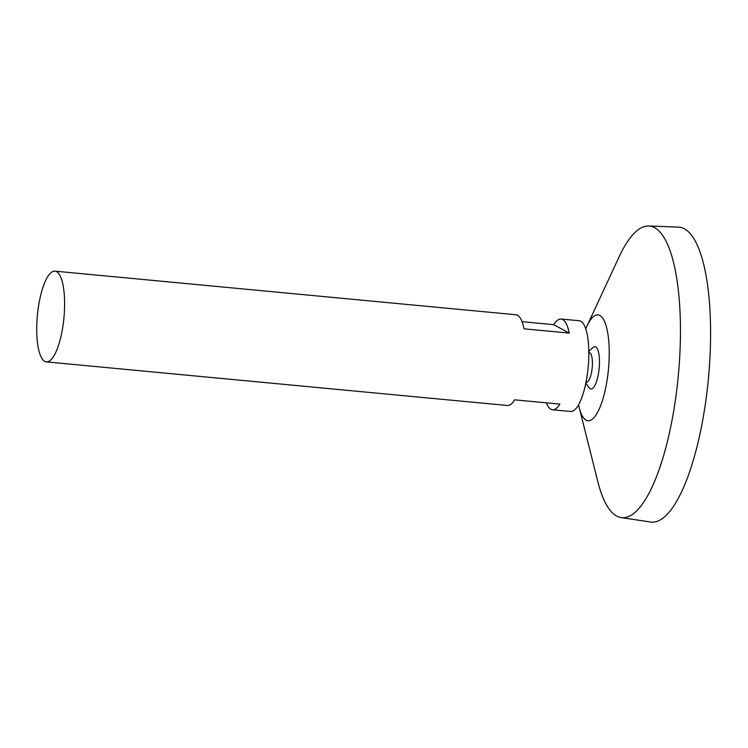 <?xml version="1.0" encoding="UTF-8"?>
<svg xmlns="http://www.w3.org/2000/svg" width="748" height="748" viewBox="0 0 748 748"><rect width="100%" height="100%" fill="white"/><g stroke="black" fill="none" stroke-linecap="round" stroke-linejoin="round"><path stroke-width="1.12" d="M63.3 323.398A45.572 13.324 95.4 0 1 46.376 361.882A45.572 13.324 95.4 0 1 37.4 315.263A45.572 13.324 95.4 0 1 54.959 271.15A45.572 13.324 95.4 0 1 63.3 323.398M522.067 321.677L553.782 324.679A45.572 13.324 95.4 0 1 561.112 319.031L579.186 320.733A45.572 13.324 95.4 0 1 587.526 372.981A45.572 13.324 95.4 0 1 570.602 411.475L552.529 409.764A45.572 13.324 95.4 0 1 546.386 402.835M561.112 319.031A45.572 13.324 95.4 0 1 569.209 333.084L524.021 328.811A45.572 13.324 -84.6 0 0 515.924 314.749L54.959 271.15M46.376 361.882L507.34 405.491A45.572 13.324 -84.6 0 0 514.671 399.834L559.859 404.116A45.572 13.324 95.4 0 1 552.529 409.764M588.835 352.551L589.274 352.598A14.801 4.329 95.4 0 1 591.986 369.568A14.801 4.329 95.4 0 1 586.488 382.069L586.049 382.032M588.835 351.71A28.48 28.48 0 0 1 593.201 347.324A21.224 6.208 95.4 0 1 598.858 371.017A21.224 6.208 95.4 0 1 589.359 387.988A28.48 28.48 0 0 1 585.88 382.864M585.768 328.868A53.164 15.549 95.4 0 1 586.974 326.072A53.164 15.549 95.4 0 1 604.814 322.136A53.164 15.549 95.4 0 1 607.713 375.842A53.164 15.549 95.4 0 1 594.034 417.552A53.164 15.549 95.4 0 1 579.251 407.688A53.164 15.549 95.4 0 1 578.587 404.724M586.974 326.072L619.11 256.854A146.468 42.832 95.4 0 1 648.74 225.98A146.468 42.832 95.4 0 1 676.239 393.962A146.468 42.832 95.4 0 1 621.158 517.588A146.468 42.832 95.4 0 1 597.839 481.712L579.251 407.688M648.74 225.98L678.539 227.158A148.104 43.319 95.4 0 1 706.336 397.01A148.104 43.319 95.4 0 1 650.648 522.02L621.158 517.588M569.209 333.084L553.782 324.679"/></g></svg>
